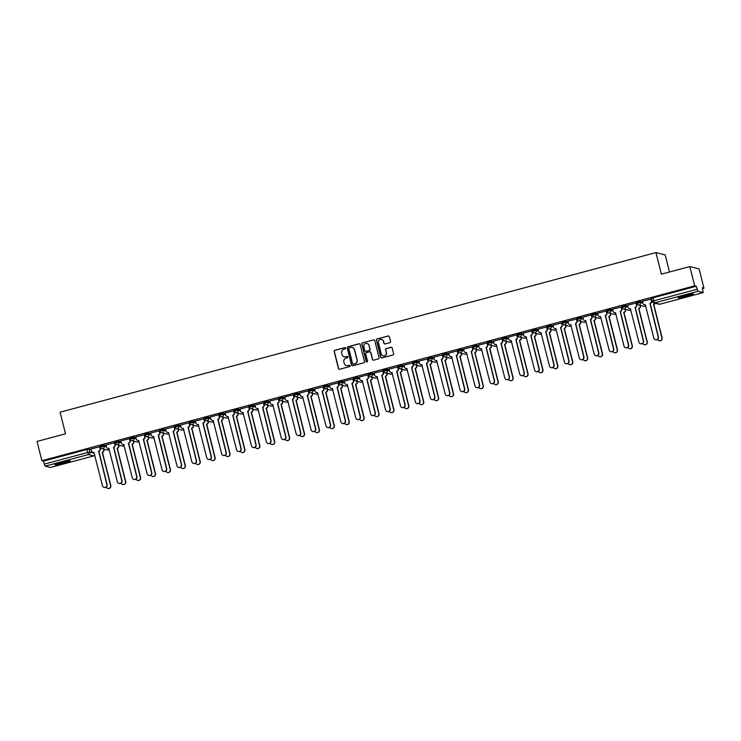 <?xml version="1.0" encoding="UTF-8"?>
<svg xmlns="http://www.w3.org/2000/svg" width="741" height="741" viewBox="0 0 741 741"><rect width="100%" height="100%" fill="white"/><g stroke="black" fill="none" stroke-linecap="round" stroke-linejoin="round"><path stroke-width="1.11" d="M345.649 348.075A0.685 0.676 -75.7 0 0 344.824 347.594L334.858 350.261A0.982 0.963 -75.7 0 0 334.163 351.456L338.461 368.573A0.982 0.963 -75.7 0 0 339.637 369.277L349.595 366.61A0.685 0.676 -75.7 0 0 349.604 365.276A0.685 0.676 -75.7 0 0 349.261 365.276L347.974 365.619A3.149 3.094 -75.7 0 1 344.213 363.377L343.852 361.951A3.149 3.094 -75.7 0 1 346.093 358.107L347.381 357.764A0.685 0.676 -75.7 0 0 347.381 356.43A0.685 0.676 -75.7 0 0 347.047 356.43L345.751 356.782A3.149 3.094 -75.7 0 1 341.99 354.541L341.629 353.114A3.149 3.094 -75.7 0 1 343.87 349.27L345.158 348.918A0.685 0.676 -75.7 0 0 345.649 348.075M345.25 347.622A0.685 0.676 -75.7 0 0 345.01 347.64L335.043 350.308A0.982 0.963 -75.7 0 0 334.348 351.512L338.646 368.62A0.982 0.963 -75.7 0 0 339.248 369.296M349.696 365.304A0.685 0.676 -75.7 0 0 349.446 365.322L347.974 365.619M347.473 356.458A0.685 0.676 -75.7 0 0 347.233 356.477L345.751 356.782M61.133 462.486A7.827 0.722 165.9 0 0 54.991 464.764A7.827 0.722 165.9 0 0 64.022 463.227A7.827 0.722 165.9 0 0 70.163 460.948A7.827 0.722 165.9 0 0 61.133 462.486M684.304 295.548A7.827 0.722 165.9 0 0 678.163 297.817A7.827 0.722 165.9 0 0 687.194 296.28A7.827 0.722 165.9 0 0 693.335 294.01A7.827 0.722 165.9 0 0 684.304 295.548M389.849 342.685A0.982 0.963 -75.7 0 0 390.544 341.481L389.34 336.683A0.982 0.963 -75.7 0 0 388.164 335.979L377.095 338.943A0.982 0.963 -75.7 0 0 376.4 340.147L380.698 357.264A0.982 0.963 -75.7 0 0 381.874 357.959L392.943 354.995A0.982 0.963 -75.7 0 0 393.638 353.79L392.184 347.992A0.982 0.963 -75.7 0 0 391.007 347.297L386.274 348.566A0.982 0.963 -75.7 0 0 385.57 349.761L386.293 352.642A2.631 2.584 -75.7 0 1 383.134 355.865A2.631 2.584 -75.7 0 1 381.282 353.985L378.447 342.722A2.631 2.584 -75.7 0 1 381.606 339.489A2.631 2.584 -75.7 0 1 383.468 341.369L383.931 343.25A0.982 0.963 -75.7 0 0 385.107 343.954L389.849 342.685M41.894 460.707L37.05 441.432L65.514 433.8L60.086 412.2L655.942 252.579L661.37 274.179L689.834 266.556L694.678 285.831L41.894 460.707L43.534 461.124L44.284 464.125L87.558 452.529L89.837 452.112L94.302 453.251M360.182 344.491A0.982 0.963 -75.7 0 0 359.005 343.787L347.937 346.751A0.982 0.963 -75.7 0 0 347.242 347.955L351.54 365.072A0.982 0.963 -75.7 0 0 352.716 365.767L363.785 362.803A0.982 0.963 -75.7 0 0 364.479 361.608L360.182 344.491M362.516 342.851L373.584 339.887A0.982 0.963 -75.7 0 1 374.761 340.582L379.059 357.699A0.982 0.963 -75.7 0 1 378.364 358.903L373.621 360.172A0.982 0.963 -75.7 0 1 372.445 359.468L370.704 352.531A0.982 0.963 -75.7 0 0 369.527 351.827L366.387 352.67A0.982 0.963 -75.7 0 0 365.693 353.874L367.508 361.099A0.685 0.676 -75.7 0 1 366.675 361.941A0.685 0.676 -75.7 0 1 366.193 361.451L361.821 344.056A0.982 0.963 -75.7 0 1 362.516 342.851L373.584 339.887M689.834 266.556L699.106 268.909L703.95 288.184L702.514 288.573M669.503 272.003L665.214 254.932L655.942 252.579M694.678 285.831L696.318 286.248L697.929 291.278L703.181 292.612L702.311 287.767L703.95 288.184M43.534 461.124L86.808 449.528L89.087 449.111L91.208 449.648M50.397 467.488L93.699 455.9L50.425 467.488L45.145 466.154L44.284 464.125M99.766 446.721L91.032 448.963M114.67 442.729L105.935 444.971M120.82 440.941L121.339 442.979A2.01 1.973 -75.7 0 0 123.738 444.405L132.269 477.788A2.306 2.26 -75.7 0 0 133.899 479.436A2.306 2.26 -75.7 0 0 136.668 476.611L128.415 443.155A2.01 1.973 -75.7 0 0 129.842 440.71L129.36 438.653L120.829 440.978M144.476 434.754L135.733 436.986M159.371 430.762L150.636 432.994M174.274 426.77L165.539 429.002M189.177 422.778L180.434 425.01M204.081 418.785L195.337 421.018M210.231 416.988L210.74 419.036A2.01 1.973 -75.7 0 0 213.139 420.453L221.679 453.835A2.306 2.26 -75.7 0 0 223.31 455.483A2.306 2.26 -75.7 0 0 226.07 452.658L217.817 419.202A2.01 1.973 -75.7 0 0 219.243 416.757L218.762 414.701L210.24 417.026M233.878 410.801L225.069 413.015L225.644 415.043A2.01 1.973 -75.7 0 0 228.043 416.461L236.583 449.843A2.306 2.26 -75.7 0 0 238.213 451.491A2.306 2.26 -75.7 0 0 240.973 448.666L232.72 415.21A2.01 1.973 -75.7 0 0 234.147 412.765L234.388 412.82A2.01 1.973 104.3 0 1 232.961 415.275L241.214 448.731A2.306 2.26 104.3 0 1 238.333 451.519M248.781 406.809L240.038 409.041M263.685 402.817L254.941 405.049M278.579 398.825L269.844 401.057M284.739 397.028L285.248 399.075A2.01 1.973 -75.7 0 0 287.647 400.501L296.187 433.874A2.306 2.26 -75.7 0 0 297.817 435.523A2.306 2.26 -75.7 0 0 300.577 432.698L292.325 399.242A2.01 1.973 -75.7 0 0 293.751 396.796L293.269 394.74L284.748 397.065M308.386 390.84L299.577 393.054L300.151 395.083A2.01 1.973 -75.7 0 0 302.55 396.509L311.081 429.882A2.306 2.26 -75.7 0 0 312.711 431.531A2.306 2.26 -75.7 0 0 315.481 428.706L307.228 395.249A2.01 1.973 -75.7 0 0 308.654 392.804L308.895 392.86A2.01 1.973 104.3 0 1 307.469 395.314L315.722 428.77A2.306 2.26 104.3 0 1 312.832 431.558M323.289 386.848L314.545 389.081M338.183 382.856L329.449 385.088M353.087 378.864L344.352 381.096M359.246 377.067L359.755 379.114A2.01 1.973 -75.7 0 0 362.154 380.541L370.685 413.923A2.306 2.26 -75.7 0 0 372.315 415.562A2.306 2.26 -75.7 0 0 375.085 412.737L366.832 379.281A2.01 1.973 -75.7 0 0 368.258 376.836L367.777 374.779L359.255 377.104M382.893 370.88L374.075 373.094L374.659 375.122A2.01 1.973 -75.7 0 0 377.058 376.548L385.589 409.93A2.306 2.26 -75.7 0 0 387.219 411.57A2.306 2.26 -75.7 0 0 389.988 408.745L381.735 375.289A2.01 1.973 -75.7 0 0 383.162 372.843L383.403 372.908A2.01 1.973 104.3 0 1 381.976 375.354L390.229 408.81A2.306 2.26 104.3 0 1 387.339 411.598M397.787 366.888L389.053 369.12M412.691 362.895L403.956 365.128M427.594 358.903L418.86 361.136M442.497 354.911L433.754 357.143M457.392 350.919L448.657 353.151M472.295 346.927L463.56 349.159M487.198 342.935L478.464 345.167M502.102 338.943L493.358 341.175M508.252 337.146L508.771 339.193A2.01 1.973 -75.7 0 0 511.16 340.619L519.7 374.001A2.306 2.26 -75.7 0 0 521.331 375.65A2.306 2.26 -75.7 0 0 524.091 372.825L515.847 339.369A2.01 1.973 -75.7 0 0 517.264 336.914L516.783 334.867L508.261 337.183M531.899 330.958L523.09 333.172L523.665 335.201A2.01 1.973 -75.7 0 0 526.064 336.627L534.604 370.009A2.306 2.26 -75.7 0 0 536.234 371.658A2.306 2.26 -75.7 0 0 538.994 368.833L530.741 335.377A2.01 1.973 -75.7 0 0 532.168 332.922L532.409 332.987A2.01 1.973 104.3 0 1 530.982 335.432L539.235 368.888A2.306 2.26 104.3 0 1 536.354 371.686M546.802 326.966L538.068 329.199M561.706 322.974L552.962 325.206M576.609 318.982L567.865 321.214M582.759 317.194L583.269 319.232A2.01 1.973 -75.7 0 0 585.668 320.658L594.208 354.041A2.306 2.26 -75.7 0 0 595.838 355.689A2.306 2.26 -75.7 0 0 598.598 352.864L590.345 319.408A2.01 1.973 -75.7 0 0 591.772 316.953L591.29 314.906L582.769 317.222M606.407 310.998L597.598 313.211L598.172 315.24A2.01 1.973 -75.7 0 0 600.571 316.666L609.111 350.048A2.306 2.26 -75.7 0 0 610.732 351.697A2.306 2.26 -75.7 0 0 613.502 348.872L605.249 315.416A2.01 1.973 -75.7 0 0 606.675 312.961L606.916 313.026A2.01 1.973 104.3 0 1 605.49 315.471L613.743 348.928A2.306 2.26 104.3 0 1 610.862 351.725M621.31 307.006L612.501 309.219L613.076 311.248A2.01 1.973 -75.7 0 0 615.475 312.674L624.005 346.056A2.306 2.26 -75.7 0 0 625.636 347.705A2.306 2.26 -75.7 0 0 628.405 344.88L620.152 311.424A2.01 1.973 -75.7 0 0 621.579 308.969L621.819 309.034A2.01 1.973 104.3 0 1 620.393 311.479L628.646 344.935A2.306 2.26 104.3 0 1 625.756 347.733M636.213 303.013L627.47 305.246M651.107 299.021L642.373 301.254M636.862 303.44L636.575 302.411L640.428 301.411L642.549 301.948M621.958 307.432L621.671 306.404L625.524 305.403L627.646 305.94M607.055 311.424L606.768 310.396L610.621 309.395L612.742 309.933M595.727 313.387L595.996 314.453A2.01 1.973 104.3 0 1 593.587 316.907A2.01 1.973 104.3 0 1 592.17 315.481L591.864 314.388L595.727 313.387L597.839 313.925M577.258 319.408L576.97 318.38L580.824 317.38L582.945 317.917M562.354 323.4L562.067 322.372L565.92 321.372L568.041 321.909M547.451 327.392L547.201 326.383L551.017 325.364L553.138 325.901M532.547 331.384L532.26 330.356L536.123 329.356L538.235 329.893M521.219 333.348L521.488 334.413A2.01 1.973 104.3 0 1 519.08 336.868A2.01 1.973 104.3 0 1 517.663 335.432L517.366 334.348L521.219 333.348L523.341 333.885M502.75 339.369L502.463 338.341L506.316 337.34L508.437 337.877M487.847 343.361L487.597 342.351L491.413 341.332L493.534 341.87M472.943 347.353L472.656 346.325L476.519 345.325L478.63 345.862M458.049 351.345L457.762 350.317L461.615 349.317L463.736 349.854M443.146 355.337L442.859 354.309L446.712 353.309L448.833 353.846M428.242 359.329L427.992 358.32L431.808 357.301L433.93 357.838M413.339 363.322L413.052 362.293L416.914 361.293L419.026 361.83M398.445 367.314L398.149 366.286L402.011 365.285L404.132 365.822M383.542 371.306L383.254 370.278L387.108 369.277L389.229 369.815M368.638 375.298L368.351 374.27L372.204 373.269L374.325 373.807M353.735 379.29L353.448 378.262L357.301 377.262L359.422 377.799M338.841 383.282L338.544 382.254L342.407 381.254L344.528 381.791M323.937 387.274L323.65 386.246L327.503 385.246L329.625 385.783M309.034 391.267L308.747 390.238L312.6 389.238L314.721 389.775M297.697 393.23L297.965 394.295A2.01 1.973 104.3 0 1 295.566 396.75A2.01 1.973 104.3 0 1 294.149 395.314L293.844 394.231L297.697 393.23L299.818 393.767M279.227 399.251L278.94 398.223L282.803 397.222L284.924 397.76M264.333 403.243L264.046 402.215L267.899 401.205L270.02 401.752M249.43 407.235L249.18 406.225L252.996 405.197L255.117 405.744M234.526 411.227L234.239 410.19L238.093 409.189L240.214 409.736M219.623 415.21L219.336 414.182L223.198 413.182L225.31 413.728M204.729 419.202L204.442 418.174L208.295 417.174L210.416 417.72M189.826 423.194L189.576 422.194L193.392 421.166L195.513 421.712M174.922 427.187L174.635 426.158L178.488 425.158L180.609 425.695M160.019 431.179L159.732 430.15L163.594 429.15L165.706 429.687M145.125 435.171L144.838 434.143L148.691 433.142L150.812 433.68M130.221 439.163L129.934 438.135L133.788 437.134L135.909 437.672M115.318 443.155L115.031 442.127L118.884 441.127L121.005 441.664M100.415 447.147L100.128 446.119L103.99 445.119L106.102 445.656M100.998 448.185L100.192 448.407M696.318 286.248L653.043 297.836L651.469 298.419L652.247 301.383M115.902 444.192L115.096 444.415M130.805 440.2L129.99 440.423M145.699 436.208L144.893 436.43M160.602 432.216L159.797 432.438M175.506 428.224L174.7 428.446M190.409 424.232L189.594 424.454M205.303 420.24L204.497 420.462M220.207 416.247L219.401 416.47M235.11 412.255L234.304 412.478M250.013 408.263L249.198 408.486M264.908 404.271L264.102 404.493M279.811 400.288L279.005 400.501M294.714 396.296L293.908 396.509M309.618 392.304L308.802 392.517M324.512 388.312L323.706 388.525M339.415 384.32L338.609 384.533M354.318 380.328L353.513 380.541M369.222 376.335L368.407 376.548M384.116 372.343L383.31 372.556M399.019 368.351L398.213 368.564M413.923 364.359L413.117 364.572M428.826 360.367L428.011 360.58M443.72 356.375L442.914 356.588M458.623 352.383L457.818 352.596M473.527 348.39L472.721 348.603M488.43 344.398L487.615 344.611M503.334 340.406L502.518 340.619M518.228 336.414L517.422 336.627M533.131 332.422L532.325 332.635M548.034 328.43L547.228 328.643M562.938 324.438L562.123 324.651M577.832 320.445L577.026 320.658M592.735 316.453L591.929 316.666M607.639 312.461L606.833 312.674M622.542 308.469L621.727 308.682M637.436 304.477L636.63 304.69M652.015 300.577L651.534 300.698M344.306 356.81A3.149 3.094 -75.7 0 0 345.936 356.829M346.529 365.656A3.149 3.094 -75.7 0 0 348.159 365.665M359.58 343.815A0.982 0.963 -75.7 0 0 359.19 343.843L348.122 346.797A0.982 0.963 -75.7 0 0 347.427 348.001L351.725 365.118A0.982 0.963 -75.7 0 0 352.327 365.795M349.307 347.807A0.685 0.676 -75.7 0 0 348.816 348.65L352.586 363.674A0.685 0.676 -75.7 0 0 353.411 364.164L354.772 363.803A3.149 3.094 -75.7 0 0 357.005 359.95L354.43 349.687A3.149 3.094 -75.7 0 0 350.669 347.446L349.307 347.807M352.299 347.464A3.149 3.094 -75.7 0 1 354.615 349.733L357.199 359.996A3.149 3.094 -75.7 0 1 354.958 363.85L353.596 364.211M370.102 351.855A0.982 0.963 -75.7 0 1 370.889 352.577L372.63 359.515A0.982 0.963 -75.7 0 0 373.242 360.191M362.701 342.898A0.982 0.963 -75.7 0 0 362.006 344.102L366.378 361.497A0.685 0.676 -75.7 0 0 366.776 361.96M368.898 345.325A2.631 2.584 -75.7 0 0 367.036 343.444A2.631 2.584 -75.7 0 0 363.877 346.668L364.878 350.641A0.982 0.963 -75.7 0 0 366.054 351.336L369.194 350.502A0.982 0.963 -75.7 0 0 369.889 349.298L369.083 345.371A2.631 2.584 -75.7 0 0 367.128 343.472M365.665 351.364A0.982 0.963 -75.7 0 0 366.239 351.391L366.054 351.336M369.083 345.371L370.074 349.344A0.982 0.963 -75.7 0 1 369.379 350.549L366.239 351.391M381.698 339.517A2.631 2.584 -75.7 0 1 383.653 341.425L384.125 343.296A0.982 0.963 -75.7 0 0 384.727 343.972M383.227 355.884A2.631 2.584 -75.7 0 0 386.478 352.688L386.293 352.642M391.581 347.316A0.982 0.963 -75.7 0 0 391.192 347.344L386.459 348.613A0.982 0.963 -75.7 0 0 385.755 349.808L386.478 352.688M388.738 336.006A0.982 0.963 -75.7 0 0 388.349 336.025L377.28 338.989A0.982 0.963 -75.7 0 0 376.585 340.193L380.883 357.31A0.982 0.963 -75.7 0 0 381.485 357.977M103.851 449.148L103.99 449.694A2.01 1.973 104.3 0 1 102.564 452.14L102.323 452.084A2.01 1.973 -75.7 0 0 103.749 449.63L103.61 449.092M106.296 487.059A2.306 2.26 -75.7 0 0 110.576 485.54L102.175 452.121M102.425 452.177L110.817 485.596A2.306 2.26 104.3 0 1 107.927 488.393M91.023 448.926L91.532 450.963A2.01 1.973 -75.7 0 0 93.931 452.39L102.471 485.772A2.306 2.26 -75.7 0 0 104.101 487.421A2.306 2.26 -75.7 0 0 106.861 484.595L98.609 451.139A2.01 1.973 -75.7 0 0 100.035 448.685L100.276 448.75A2.01 1.973 104.3 0 1 98.849 451.195L107.102 484.66A2.306 2.26 104.3 0 1 104.222 487.448M99.757 446.693L100.276 448.75M94.107 452.473A2.01 1.973 104.3 0 1 93.07 452.427M99.526 446.647L100.035 448.685M118.755 445.156L118.884 445.702A2.01 1.973 104.3 0 1 117.467 448.148L117.226 448.092A2.01 1.973 -75.7 0 0 118.643 445.637L118.514 445.1M121.191 483.067A2.306 2.26 -75.7 0 0 125.479 481.548L117.078 448.129M117.319 448.185L125.72 481.604A2.306 2.26 104.3 0 1 122.83 484.401M133.658 441.164L133.788 441.71A2.01 1.973 104.3 0 1 132.37 444.155L132.12 444.1A2.01 1.973 -75.7 0 0 133.547 441.645L133.408 441.108M136.094 479.075A2.306 2.26 -75.7 0 0 140.373 477.556L131.981 444.137M132.222 444.192L140.614 477.612A2.306 2.26 104.3 0 1 137.733 480.409M56.196 464.042A7.771 0.713 165.9 0 0 68.756 460.893M68.098 460.976A6.771 0.621 -14.1 0 1 56.816 463.81M679.367 297.095A7.771 0.713 165.9 0 0 691.927 293.945M691.27 294.029A6.771 0.621 -14.1 0 1 679.988 296.863M105.926 444.933L106.435 446.971A2.01 1.973 -75.7 0 0 108.834 448.398L117.374 481.78A2.306 2.26 -75.7 0 0 118.995 483.428A2.306 2.26 -75.7 0 0 121.765 480.603L113.512 447.147A2.01 1.973 -75.7 0 0 114.938 444.693L115.179 444.757A2.01 1.973 104.3 0 1 113.753 447.212L122.006 480.668A2.306 2.26 104.3 0 1 119.125 483.456M114.66 442.701L115.179 444.757M109.01 448.481A2.01 1.973 104.3 0 1 107.973 448.435M114.42 442.655L114.938 444.693M130.083 440.765A2.01 1.973 104.3 0 1 128.656 443.22L136.909 476.676A2.306 2.26 104.3 0 1 134.019 479.464M123.904 444.489A2.01 1.973 104.3 0 1 122.876 444.443M129.323 438.663L129.842 440.71M148.552 437.171L148.691 437.718A2.01 1.973 104.3 0 1 147.264 440.163L147.024 440.108A2.01 1.973 -75.7 0 0 148.45 437.653L148.311 437.116M150.997 475.083A2.306 2.26 -75.7 0 0 155.277 473.564L146.885 440.145M147.126 440.2L155.517 473.619A2.306 2.26 104.3 0 1 152.637 476.417M163.455 433.179L163.594 433.726A2.01 1.973 104.3 0 1 162.168 436.171L161.927 436.116A2.01 1.973 -75.7 0 0 163.353 433.661L163.215 433.124M165.901 471.091A2.306 2.26 -75.7 0 0 170.18 469.572L161.788 436.153M162.029 436.208L170.421 469.627A2.306 2.26 104.3 0 1 167.531 472.425M178.359 429.187L178.488 429.734A2.01 1.973 104.3 0 1 177.071 432.179L176.83 432.123A2.01 1.973 -75.7 0 0 178.248 429.669L178.118 429.132M180.804 467.099A2.306 2.26 -75.7 0 0 185.083 465.58L176.682 432.16M176.923 432.216L185.324 465.635A2.306 2.26 104.3 0 1 182.434 468.432M135.723 436.949L136.242 438.987A2.01 1.973 -75.7 0 0 138.632 440.413L147.172 473.795A2.306 2.26 -75.7 0 0 148.802 475.444A2.306 2.26 -75.7 0 0 151.572 472.619L143.319 439.163A2.01 1.973 -75.7 0 0 144.736 436.718L144.977 436.773A2.01 1.973 104.3 0 1 143.559 439.228L151.812 472.684A2.306 2.26 104.3 0 1 148.922 475.472M144.467 434.717L144.977 436.773M138.632 440.413L138.799 440.46A2.01 1.973 104.3 0 1 137.78 440.45M144.226 434.671L144.736 436.718M150.627 432.957L151.136 434.995A2.01 1.973 -75.7 0 0 153.535 436.421L162.075 469.803A2.306 2.26 -75.7 0 0 163.705 471.452A2.306 2.26 -75.7 0 0 166.466 468.627L158.213 435.171A2.01 1.973 -75.7 0 0 159.639 432.725L159.88 432.781A2.01 1.973 104.3 0 1 158.463 435.236L166.706 468.692A2.306 2.26 104.3 0 1 163.826 471.48M159.361 430.725L159.88 432.781M153.711 436.505A2.01 1.973 104.3 0 1 152.674 436.458M159.13 430.678L159.639 432.725M165.53 428.965L166.04 431.003A2.01 1.973 -75.7 0 0 168.439 432.429L176.979 465.811A2.306 2.26 -75.7 0 0 178.609 467.46A2.306 2.26 -75.7 0 0 181.369 464.635L173.116 431.179A2.01 1.973 -75.7 0 0 174.543 428.733L174.783 428.789A2.01 1.973 104.3 0 1 173.357 431.243L181.61 464.7A2.306 2.26 104.3 0 1 178.729 467.488M174.265 426.733L174.783 428.789M168.615 432.512A2.01 1.973 104.3 0 1 167.577 432.466M174.033 426.686L174.543 428.733M193.262 425.195L193.392 425.742A2.01 1.973 104.3 0 1 191.975 428.187L191.734 428.131A2.01 1.973 -75.7 0 0 193.151 425.677L193.021 425.139M195.698 463.106A2.306 2.26 -75.7 0 0 199.977 461.587L191.586 428.168M191.826 428.233L200.218 461.652A2.306 2.26 104.3 0 1 197.338 464.44M180.424 424.973L180.943 427.011A2.01 1.973 -75.7 0 0 183.342 428.437L191.873 461.819A2.306 2.26 -75.7 0 0 193.503 463.468A2.306 2.26 -75.7 0 0 196.272 460.643L188.019 427.187A2.01 1.973 -75.7 0 0 189.446 424.741L189.687 424.797A2.01 1.973 104.3 0 1 188.26 427.251L196.513 460.707A2.306 2.26 104.3 0 1 193.623 463.495M189.168 422.74L189.687 424.797M183.509 428.52A2.01 1.973 104.3 0 1 182.481 428.474M188.927 422.694L189.446 424.741M208.156 421.203L208.295 421.749A2.01 1.973 104.3 0 1 206.869 424.195L206.628 424.139A2.01 1.973 -75.7 0 0 208.054 421.685L207.915 421.147M210.601 459.114A2.306 2.26 -75.7 0 0 214.881 457.595L206.489 424.176M206.73 424.241L215.122 457.66A2.306 2.26 104.3 0 1 212.241 460.448M195.328 420.981L195.846 423.028A2.01 1.973 -75.7 0 0 198.236 424.445L206.776 457.827A2.306 2.26 -75.7 0 0 208.406 459.476A2.306 2.26 -75.7 0 0 211.176 456.651L202.923 423.194A2.01 1.973 -75.7 0 0 204.34 420.749L204.581 420.805A2.01 1.973 104.3 0 1 203.164 423.259L211.417 456.715A2.306 2.26 104.3 0 1 208.527 459.503M204.071 418.748L204.581 420.805M198.412 424.528A2.01 1.973 104.3 0 1 197.384 424.482M203.831 418.702L204.34 420.749M223.06 417.22L223.198 417.757A2.01 1.973 104.3 0 1 221.772 420.203L221.531 420.147A2.01 1.973 -75.7 0 0 222.958 417.692L222.819 417.155M225.505 455.122A2.306 2.26 -75.7 0 0 229.784 453.603L221.392 420.184M221.633 420.249L230.025 453.668A2.306 2.26 104.3 0 1 227.135 456.456M219.484 416.812A2.01 1.973 104.3 0 1 218.067 419.267L226.311 452.723A2.306 2.26 104.3 0 1 223.43 455.511M213.139 420.453L213.306 420.499A2.01 1.973 104.3 0 1 212.278 420.49M218.734 414.71L219.243 416.757M237.963 413.228L238.102 413.765A2.01 1.973 104.3 0 1 236.675 416.21L236.435 416.155A2.01 1.973 -75.7 0 0 237.852 413.7L237.722 413.163M240.408 451.13A2.306 2.26 -75.7 0 0 244.687 449.611L236.286 416.192M236.527 416.257L244.928 449.676A2.306 2.26 104.3 0 1 242.038 452.464M233.869 410.764L234.388 412.82M228.219 416.544A2.01 1.973 104.3 0 1 227.181 416.498M233.637 410.718L234.147 412.765M252.866 409.236L252.996 409.773A2.01 1.973 104.3 0 1 251.579 412.218L251.338 412.163A2.01 1.973 -75.7 0 0 252.755 409.708L252.625 409.171M255.302 447.138A2.306 2.26 -75.7 0 0 259.582 445.619L251.19 412.2M251.431 412.265L259.822 445.684A2.306 2.26 104.3 0 1 256.942 448.472M240.038 409.004L240.547 411.051A2.01 1.973 -75.7 0 0 242.946 412.468L251.477 445.85A2.306 2.26 -75.7 0 0 253.107 447.499A2.306 2.26 -75.7 0 0 255.877 444.674L247.624 411.218A2.01 1.973 -75.7 0 0 249.05 408.773L249.291 408.828A2.01 1.973 104.3 0 1 247.865 411.283L256.117 444.739A2.306 2.26 104.3 0 1 253.227 447.527M248.772 406.772L249.291 408.828M243.113 412.552A2.01 1.973 104.3 0 1 242.085 412.505M248.531 406.726L249.05 408.773M267.76 405.244L267.899 405.781A2.01 1.973 104.3 0 1 266.473 408.226L266.232 408.171A2.01 1.973 -75.7 0 0 267.658 405.716L267.52 405.179M270.206 443.146A2.306 2.26 -75.7 0 0 274.485 441.627L266.093 408.208M266.334 408.272L274.726 441.692A2.306 2.26 104.3 0 1 271.845 444.48M254.932 405.012L255.45 407.059A2.01 1.973 -75.7 0 0 257.84 408.486L266.38 441.858A2.306 2.26 -75.7 0 0 268.01 443.507A2.306 2.26 -75.7 0 0 270.78 440.682L262.527 407.226A2.01 1.973 -75.7 0 0 263.944 404.781L264.194 404.836A2.01 1.973 104.3 0 1 262.768 407.291L271.021 440.747A2.306 2.26 104.3 0 1 268.131 443.535M263.676 402.78L264.194 404.836M258.016 408.56A2.01 1.973 104.3 0 1 256.988 408.513M263.435 402.733L263.944 404.781M282.664 401.252L282.803 401.789A2.01 1.973 104.3 0 1 281.376 404.243L281.135 404.178A2.01 1.973 -75.7 0 0 282.562 401.724L282.423 401.187M285.109 439.154A2.306 2.26 -75.7 0 0 289.388 437.635L280.996 404.215M281.237 404.28L289.629 437.699A2.306 2.26 104.3 0 1 286.739 440.487M269.835 401.02L270.345 403.067A2.01 1.973 -75.7 0 0 272.744 404.493L281.284 437.866A2.306 2.26 -75.7 0 0 282.914 439.515A2.306 2.26 -75.7 0 0 285.674 436.69L277.43 403.234A2.01 1.973 -75.7 0 0 278.848 400.788L279.088 400.844A2.01 1.973 104.3 0 1 277.671 403.299L285.915 436.755A2.306 2.26 104.3 0 1 283.034 439.543M278.57 398.788L279.088 400.844M272.92 404.567A2.01 1.973 104.3 0 1 271.882 404.521M278.338 398.741L278.848 400.788M297.567 397.259L297.706 397.797A2.01 1.973 104.3 0 1 296.28 400.251L296.039 400.186A2.01 1.973 -75.7 0 0 297.465 397.741L297.326 397.195M300.012 435.162A2.306 2.26 -75.7 0 0 304.292 433.642L295.891 400.223M296.131 400.288L304.532 433.707A2.306 2.26 104.3 0 1 301.643 436.495M293.992 396.852A2.01 1.973 104.3 0 1 292.565 399.306L300.818 432.763A2.306 2.26 104.3 0 1 297.938 435.551M287.647 400.501L287.814 400.538A2.01 1.973 104.3 0 1 286.786 400.529M293.241 394.749L293.751 396.796M312.47 393.267L312.6 393.804A2.01 1.973 104.3 0 1 311.183 396.259L310.942 396.194A2.01 1.973 -75.7 0 0 312.359 393.749L312.23 393.202M314.906 431.169A2.306 2.26 -75.7 0 0 319.186 429.65L310.794 396.231M311.035 396.296L319.427 429.715A2.306 2.26 104.3 0 1 316.546 432.503M308.376 390.803L308.895 392.86M302.717 396.583A2.01 1.973 104.3 0 1 301.689 396.537M308.136 390.757L308.654 392.804M327.365 389.275L327.503 389.812A2.01 1.973 104.3 0 1 326.077 392.267L325.836 392.202A2.01 1.973 -75.7 0 0 327.263 389.757L327.124 389.21M329.81 427.177A2.306 2.26 -75.7 0 0 334.089 425.658L325.697 392.239M325.938 392.304L334.33 425.723A2.306 2.26 104.3 0 1 331.449 428.511M314.536 389.044L315.055 391.091A2.01 1.973 -75.7 0 0 317.444 392.517L325.984 425.89A2.306 2.26 -75.7 0 0 327.615 427.538A2.306 2.26 -75.7 0 0 330.384 424.713L322.131 391.257A2.01 1.973 -75.7 0 0 323.558 388.812L323.798 388.868A2.01 1.973 104.3 0 1 322.372 391.322L330.625 424.778A2.306 2.26 104.3 0 1 327.735 427.566M323.28 386.811L323.798 388.868M317.62 392.591A2.01 1.973 104.3 0 1 316.592 392.545M323.039 386.765L323.558 388.812M342.268 385.283L342.407 385.82A2.01 1.973 104.3 0 1 340.98 388.275L340.74 388.21A2.01 1.973 -75.7 0 0 342.166 385.765L342.027 385.218M344.713 423.185A2.306 2.26 -75.7 0 0 348.992 421.666L340.601 388.247M340.841 388.312L349.233 421.731A2.306 2.26 104.3 0 1 346.343 424.519M329.439 385.051L329.949 387.098A2.01 1.973 -75.7 0 0 332.348 388.525L340.888 421.898A2.306 2.26 -75.7 0 0 342.518 423.546A2.306 2.26 -75.7 0 0 345.278 420.721L337.035 387.265A2.01 1.973 -75.7 0 0 338.452 384.82L338.693 384.875A2.01 1.973 104.3 0 1 337.275 387.33L345.519 420.786A2.306 2.26 104.3 0 1 342.638 423.574M338.174 382.819L338.693 384.875M332.524 388.599A2.01 1.973 104.3 0 1 331.496 388.553M337.942 382.773L338.452 384.82M357.171 381.291L357.31 381.828A2.01 1.973 104.3 0 1 355.884 384.283L355.643 384.218A2.01 1.973 -75.7 0 0 357.069 381.772L356.93 381.226M359.617 419.193A2.306 2.26 -75.7 0 0 363.896 417.674L355.495 384.255M355.736 384.32L364.137 417.739A2.306 2.26 104.3 0 1 361.247 420.527M344.343 381.059L344.852 383.106A2.01 1.973 -75.7 0 0 347.251 384.533L355.791 417.905A2.306 2.26 -75.7 0 0 357.421 419.554A2.306 2.26 -75.7 0 0 360.182 416.729L351.929 383.273A2.01 1.973 -75.7 0 0 353.355 380.828L353.596 380.883A2.01 1.973 104.3 0 1 352.17 383.338L360.422 416.794A2.306 2.26 104.3 0 1 357.542 419.582M353.077 378.827L353.596 380.883M347.427 384.607A2.01 1.973 104.3 0 1 346.39 384.56M352.846 378.781L353.355 380.828M372.075 377.299L372.204 377.836A2.01 1.973 104.3 0 1 370.787 380.29L370.546 380.226A2.01 1.973 -75.7 0 0 371.963 377.78L371.834 377.234M374.511 415.201A2.306 2.26 -75.7 0 0 378.79 413.682L370.398 380.263M370.639 380.328L379.031 413.747A2.306 2.26 104.3 0 1 376.15 416.535M368.499 376.891A2.01 1.973 104.3 0 1 367.073 379.346L375.326 412.802A2.306 2.26 104.3 0 1 372.436 415.59M362.154 380.541L362.312 380.578A2.01 1.973 104.3 0 1 361.293 380.568M367.74 374.789L368.258 376.836M386.969 373.307L387.108 373.844A2.01 1.973 104.3 0 1 385.681 376.298L385.44 376.233A2.01 1.973 -75.7 0 0 386.867 373.788L386.728 373.242M389.414 411.209A2.306 2.26 -75.7 0 0 393.693 409.69L385.301 376.271M385.542 376.335L393.934 409.754A2.306 2.26 104.3 0 1 391.053 412.542M382.884 370.843L383.403 372.908M377.225 376.623A2.01 1.973 104.3 0 1 376.196 376.576M382.643 370.796L383.162 372.843M401.872 369.314L402.011 369.852A2.01 1.973 104.3 0 1 400.585 372.306L400.344 372.241A2.01 1.973 -75.7 0 0 401.77 369.796L401.631 369.25M404.317 407.217A2.306 2.26 -75.7 0 0 408.597 405.697L400.205 372.278M400.446 372.343L408.837 405.762A2.306 2.26 104.3 0 1 405.957 408.55M389.044 369.083L389.553 371.13A2.01 1.973 -75.7 0 0 391.952 372.556L400.492 405.938A2.306 2.26 -75.7 0 0 402.122 407.578A2.306 2.26 -75.7 0 0 404.882 404.753L396.639 371.297A2.01 1.973 -75.7 0 0 398.056 368.851L398.297 368.916A2.01 1.973 104.3 0 1 396.88 371.361L405.123 404.818A2.306 2.26 104.3 0 1 402.243 407.606M397.778 366.851L398.297 368.916M392.128 372.63A2.01 1.973 104.3 0 1 391.1 372.584M397.546 366.804L398.056 368.851M416.775 365.322L416.914 365.859A2.01 1.973 104.3 0 1 415.488 368.314L415.247 368.249A2.01 1.973 -75.7 0 0 416.674 365.804L416.535 365.257M419.221 403.224A2.306 2.26 -75.7 0 0 423.5 401.705L415.099 368.286M415.34 368.351L423.741 401.77A2.306 2.26 104.3 0 1 420.851 404.558M403.947 365.091L404.456 367.138A2.01 1.973 -75.7 0 0 406.855 368.564L415.395 401.946A2.306 2.26 -75.7 0 0 417.026 403.586A2.306 2.26 -75.7 0 0 419.786 400.761L411.533 367.304A2.01 1.973 -75.7 0 0 412.959 364.859L413.2 364.924A2.01 1.973 104.3 0 1 411.774 367.369L420.027 400.825A2.306 2.26 104.3 0 1 417.146 403.613M412.681 362.858L413.2 364.924M407.031 368.638A2.01 1.973 104.3 0 1 405.994 368.592M412.45 362.812L412.959 364.859M431.679 361.33L431.808 361.867A2.01 1.973 104.3 0 1 430.391 364.322L430.15 364.257A2.01 1.973 -75.7 0 0 431.568 361.812L431.438 361.265M434.115 399.232A2.306 2.26 -75.7 0 0 438.394 397.713L430.002 364.294M430.243 364.359L438.635 397.778A2.306 2.26 104.3 0 1 435.754 400.566M418.85 361.099L419.36 363.146A2.01 1.973 -75.7 0 0 421.759 364.572L430.299 397.954A2.306 2.26 -75.7 0 0 431.92 399.594A2.306 2.26 -75.7 0 0 434.689 396.778L426.436 363.312A2.01 1.973 -75.7 0 0 427.863 360.867L428.103 360.932A2.01 1.973 104.3 0 1 426.677 363.377L434.93 396.833A2.306 2.26 104.3 0 1 432.04 399.621M427.585 358.866L428.103 360.932M421.925 364.646A2.01 1.973 104.3 0 1 420.897 364.6M427.344 358.82L427.863 360.867M446.573 357.338L446.712 357.875A2.01 1.973 104.3 0 1 445.285 360.33L445.045 360.265A2.01 1.973 -75.7 0 0 446.471 357.82L446.332 357.273M449.018 395.24A2.306 2.26 -75.7 0 0 453.297 393.721L444.906 360.302M445.146 360.367L453.538 393.786A2.306 2.26 104.3 0 1 450.658 396.574M433.744 357.106L434.263 359.153A2.01 1.973 -75.7 0 0 436.662 360.58L445.193 393.962A2.306 2.26 -75.7 0 0 446.823 395.601A2.306 2.26 -75.7 0 0 449.592 392.786L441.34 359.32A2.01 1.973 -75.7 0 0 442.766 356.875L443.007 356.94A2.01 1.973 104.3 0 1 441.58 359.385L449.833 392.841A2.306 2.26 104.3 0 1 446.943 395.629M442.488 354.874L443.007 356.94M436.662 360.58L436.82 360.617A2.01 1.973 104.3 0 1 435.801 360.608M442.247 354.828L442.766 356.875M461.476 353.346L461.615 353.883A2.01 1.973 104.3 0 1 460.189 356.338L459.948 356.273A2.01 1.973 -75.7 0 0 461.374 353.827L461.235 353.281M463.922 391.248A2.306 2.26 -75.7 0 0 468.201 389.729L459.809 356.31M460.05 356.375L468.442 389.794A2.306 2.26 104.3 0 1 465.561 392.582M448.648 353.114L449.166 355.161A2.01 1.973 -75.7 0 0 451.556 356.588L460.096 389.97A2.306 2.26 -75.7 0 0 461.726 391.609A2.306 2.26 -75.7 0 0 464.487 388.793L456.243 355.328A2.01 1.973 -75.7 0 0 457.66 352.883L457.901 352.948A2.01 1.973 104.3 0 1 456.484 355.393L464.727 388.849A2.306 2.26 104.3 0 1 461.847 391.637M457.382 350.882L457.901 352.948M451.732 356.662A2.01 1.973 104.3 0 1 450.704 356.616M457.151 350.836L457.66 352.883M476.38 349.354L476.519 349.891A2.01 1.973 104.3 0 1 475.092 352.345L474.851 352.281A2.01 1.973 -75.7 0 0 476.278 349.835L476.139 349.289M478.825 387.256A2.306 2.26 -75.7 0 0 483.104 385.737L474.703 352.318M474.944 352.383L483.345 385.802A2.306 2.26 104.3 0 1 480.455 388.59M463.551 349.122L464.061 351.169A2.01 1.973 -75.7 0 0 466.46 352.596L475 385.978A2.306 2.26 -75.7 0 0 476.63 387.626A2.306 2.26 -75.7 0 0 479.39 384.801L471.137 351.336A2.01 1.973 -75.7 0 0 472.563 348.891L472.804 348.955A2.01 1.973 104.3 0 1 471.378 351.401L479.631 384.857A2.306 2.26 104.3 0 1 476.75 387.645M472.286 346.89L472.804 348.955M466.635 352.67A2.01 1.973 104.3 0 1 465.598 352.623M472.054 346.844L472.563 348.891M491.283 345.362L491.413 345.899A2.01 1.973 104.3 0 1 489.996 348.353L489.755 348.289A2.01 1.973 -75.7 0 0 491.172 345.843L491.042 345.297M493.719 383.264A2.306 2.26 -75.7 0 0 497.998 381.745L489.606 348.326M489.847 348.39L498.239 381.81A2.306 2.26 104.3 0 1 495.358 384.598M478.454 345.13L478.964 347.177A2.01 1.973 -75.7 0 0 481.363 348.603L489.903 381.986A2.306 2.26 -75.7 0 0 491.524 383.634A2.306 2.26 -75.7 0 0 494.293 380.809L486.04 347.344A2.01 1.973 -75.7 0 0 487.467 344.898L487.708 344.963A2.01 1.973 104.3 0 1 486.281 347.409L494.534 380.865A2.306 2.26 104.3 0 1 491.653 383.653M487.189 342.898L487.708 344.963M481.53 348.678A2.01 1.973 104.3 0 1 480.501 348.631M486.948 342.851L487.467 344.898M506.177 341.369L506.316 341.907A2.01 1.973 104.3 0 1 504.89 344.361L504.649 344.296A2.01 1.973 -75.7 0 0 506.075 341.851L505.936 341.305M508.622 379.272A2.306 2.26 -75.7 0 0 512.902 377.753L504.51 344.333M504.751 344.398L513.143 377.817A2.306 2.26 104.3 0 1 510.262 380.605M493.349 341.138L493.867 343.185A2.01 1.973 -75.7 0 0 496.266 344.611L504.797 377.993A2.306 2.26 -75.7 0 0 506.427 379.642A2.306 2.26 -75.7 0 0 509.197 376.817L500.944 343.361A2.01 1.973 -75.7 0 0 502.37 340.906L502.611 340.971A2.01 1.973 104.3 0 1 501.185 343.416L509.438 376.873A2.306 2.26 104.3 0 1 506.548 379.67M502.092 338.906L502.611 340.971M496.433 344.685A2.01 1.973 104.3 0 1 495.405 344.648M501.852 338.859L502.37 340.906M521.08 337.377L521.219 337.915A2.01 1.973 104.3 0 1 519.793 340.369L519.552 340.304A2.01 1.973 -75.7 0 0 520.979 337.859L520.84 337.312M523.526 375.279A2.306 2.26 -75.7 0 0 527.805 373.76L519.413 340.341M519.654 340.406L528.046 373.825A2.306 2.26 104.3 0 1 525.165 376.613M517.505 336.979A2.01 1.973 104.3 0 1 516.088 339.424L524.332 372.88A2.306 2.26 104.3 0 1 521.451 375.678M511.16 340.619L511.327 340.656A2.01 1.973 104.3 0 1 510.308 340.656M516.755 334.876L517.264 336.914M535.984 333.385L536.123 333.932A2.01 1.973 104.3 0 1 534.696 336.377L534.456 336.312A2.01 1.973 -75.7 0 0 535.882 333.867L535.743 333.32M538.429 371.287A2.306 2.26 -75.7 0 0 542.708 369.768L534.307 336.349M534.548 336.414L542.949 369.833A2.306 2.26 104.3 0 1 540.059 372.621M531.89 330.921L532.409 332.987M526.24 336.701A2.01 1.973 104.3 0 1 525.202 336.664M531.658 330.884L532.168 332.922M550.887 329.393L551.017 329.94A2.01 1.973 104.3 0 1 549.6 332.385L549.359 332.32A2.01 1.973 -75.7 0 0 550.776 329.875L550.646 329.328M553.323 367.295A2.306 2.26 -75.7 0 0 557.602 365.776L549.211 332.357M549.452 332.422L557.853 365.841A2.306 2.26 104.3 0 1 554.963 368.629M538.059 329.161L538.568 331.208A2.01 1.973 -75.7 0 0 540.967 332.635L549.507 366.017A2.306 2.26 -75.7 0 0 551.128 367.666A2.306 2.26 -75.7 0 0 553.898 364.841L545.645 331.384A2.01 1.973 -75.7 0 0 547.071 328.93L547.312 328.995A2.01 1.973 104.3 0 1 545.885 331.44L554.138 364.896A2.306 2.26 104.3 0 1 551.258 367.693M546.793 326.929L547.312 328.995M541.134 332.709A2.01 1.973 104.3 0 1 540.106 332.672M546.552 326.892L547.071 328.93M565.781 325.401L565.92 325.947A2.01 1.973 104.3 0 1 564.494 328.393L564.253 328.328A2.01 1.973 -75.7 0 0 565.679 325.883L565.54 325.336M568.227 363.303A2.306 2.26 -75.7 0 0 572.506 361.784L564.114 328.365M564.355 328.43L572.747 361.849A2.306 2.26 104.3 0 1 569.866 364.637M552.953 325.169L553.471 327.216A2.01 1.973 -75.7 0 0 555.87 328.643L564.401 362.025A2.306 2.26 -75.7 0 0 566.031 363.674A2.306 2.26 -75.7 0 0 568.801 360.848L560.548 327.392A2.01 1.973 -75.7 0 0 561.974 324.938L562.215 325.003A2.01 1.973 104.3 0 1 560.789 327.448L569.042 360.904A2.306 2.26 104.3 0 1 566.152 363.701M561.697 322.937L562.215 325.003M556.037 328.717A2.01 1.973 104.3 0 1 555.009 328.68M561.456 322.9L561.974 324.938M580.685 321.409L580.824 321.955A2.01 1.973 104.3 0 1 579.397 324.401L579.156 324.336A2.01 1.973 -75.7 0 0 580.583 321.89L580.444 321.344M583.13 359.311A2.306 2.26 -75.7 0 0 587.409 357.792L579.017 324.382M579.258 324.438L587.65 357.857A2.306 2.26 104.3 0 1 584.769 360.645M567.856 321.177L568.375 323.224A2.01 1.973 -75.7 0 0 570.765 324.651L579.305 358.033A2.306 2.26 -75.7 0 0 580.935 359.681A2.306 2.26 -75.7 0 0 583.695 356.856L575.451 323.4A2.01 1.973 -75.7 0 0 576.868 320.946L577.109 321.01A2.01 1.973 104.3 0 1 575.692 323.456L583.945 356.912A2.306 2.26 104.3 0 1 581.055 359.709M576.6 318.945L577.109 321.01M570.941 324.725A2.01 1.973 104.3 0 1 569.912 324.688M576.359 318.908L576.868 320.946M595.588 317.417L595.727 317.963A2.01 1.973 104.3 0 1 594.301 320.408L594.06 320.344A2.01 1.973 -75.7 0 0 595.486 317.898L595.347 317.352M598.033 355.319A2.306 2.26 -75.7 0 0 602.313 353.809L593.912 320.39M594.162 320.445L602.553 353.865A2.306 2.26 104.3 0 1 599.664 356.653M592.013 317.018A2.01 1.973 104.3 0 1 590.586 319.464L598.839 352.92A2.306 2.26 104.3 0 1 595.959 355.717M585.668 320.658L585.835 320.696A2.01 1.973 104.3 0 1 584.806 320.696M591.262 314.916L591.772 316.953M610.491 313.424L610.621 313.971A2.01 1.973 104.3 0 1 609.204 316.416L608.963 316.351A2.01 1.973 -75.7 0 0 610.38 313.906L610.251 313.369M612.927 351.327A2.306 2.26 -75.7 0 0 617.216 349.817L608.815 316.398M609.056 316.453L617.457 349.872A2.306 2.26 104.3 0 1 614.567 352.66M606.397 310.961L606.916 313.026M600.747 316.74A2.01 1.973 104.3 0 1 599.71 316.703M606.166 310.924L606.675 312.961M625.395 309.432L625.524 309.979A2.01 1.973 104.3 0 1 624.107 312.424L623.857 312.359A2.01 1.973 -75.7 0 0 625.284 309.914L625.145 309.377M627.831 347.334A2.306 2.26 -75.7 0 0 632.11 345.825L623.718 312.406M623.959 312.461L632.351 345.88A2.306 2.26 104.3 0 1 629.47 348.668M621.301 306.969L621.819 309.034M615.641 312.758A2.01 1.973 104.3 0 1 614.613 312.711M621.06 306.931L621.579 308.969M640.289 305.44L640.428 305.987A2.01 1.973 104.3 0 1 639.001 308.432L638.761 308.367A2.01 1.973 -75.7 0 0 640.187 305.922L640.048 305.385M642.734 343.352A2.306 2.26 -75.7 0 0 647.013 341.833L638.622 308.413M638.862 308.469L647.254 341.888A2.306 2.26 104.3 0 1 644.374 344.676M627.46 305.218L627.979 307.256A2.01 1.973 -75.7 0 0 630.369 308.682L638.909 342.064A2.306 2.26 -75.7 0 0 640.539 343.713A2.306 2.26 -75.7 0 0 643.308 340.888L635.056 307.432A2.01 1.973 -75.7 0 0 636.473 304.977L636.714 305.042A2.01 1.973 104.3 0 1 635.296 307.487L643.549 340.943A2.306 2.26 104.3 0 1 640.659 343.741M636.204 302.976L636.714 305.042M630.545 308.765A2.01 1.973 104.3 0 1 629.517 308.719M635.963 302.939L636.473 304.977M655.229 303.273A2.01 1.973 104.3 0 1 653.905 304.44L653.664 304.375A2.01 1.973 -75.7 0 0 654.988 303.208M657.638 339.359A2.306 2.26 -75.7 0 0 661.917 337.84L653.525 304.421M653.766 304.477L662.158 337.896A2.306 2.26 104.3 0 1 659.268 340.684M642.364 301.226L642.873 303.264A2.01 1.973 -75.7 0 0 645.272 304.69L653.812 338.072A2.306 2.26 -75.7 0 0 655.442 339.721A2.306 2.26 -75.7 0 0 658.203 336.896L649.95 303.44A2.01 1.973 -75.7 0 0 651.376 300.985L651.617 301.05A2.01 1.973 104.3 0 1 650.2 303.495L658.443 336.951A2.306 2.26 104.3 0 1 655.563 339.749M651.098 298.984L651.617 301.05M645.448 304.773A2.01 1.973 104.3 0 1 644.411 304.727M650.867 298.947L651.376 300.985M697.929 291.278L654.655 302.874L659.907 304.208L703.181 292.612M89.087 449.111L89.837 452.112A2.01 1.973 -75.7 0 1 88.42 454.566L45.145 466.154M94.774 455.122A2.01 1.973 -75.7 0 1 93.662 455.9L88.42 454.566L86.808 449.528M640.428 301.411L640.696 302.476L642.817 303.013M625.524 305.403L625.793 306.468L627.914 307.006M610.621 309.395L610.89 310.46L613.011 310.998M591.864 314.388L592.133 315.453L595.996 314.453L598.107 314.99M580.824 317.38L581.092 318.445L583.213 318.982M565.92 321.372L566.189 322.437L568.31 322.974M551.017 325.364L551.285 326.429L553.407 326.966M536.123 329.356L536.382 330.421L538.503 330.958M517.366 334.348L517.626 335.414L521.488 334.413L523.609 334.951M506.316 337.34L506.585 338.405L508.706 338.943M491.413 341.332L491.681 342.398L493.802 342.935M476.519 345.325L476.778 346.39L478.899 346.927M461.615 349.317L461.884 350.382L464.005 350.919M446.712 353.309L446.98 354.374L449.102 354.911M431.808 357.301L432.077 358.366L434.198 358.903M416.914 361.293L417.174 362.358L419.295 362.895M402.011 365.285L402.28 366.35L404.391 366.888M387.108 369.277L387.376 370.343L389.497 370.88M372.204 373.269L372.473 374.335L374.594 374.872M357.301 377.262L357.57 378.327L359.691 378.864M342.407 381.254L342.675 382.319L344.787 382.856M327.503 385.246L327.772 386.311L329.893 386.848M312.6 389.238L312.869 390.303L314.99 390.84M293.844 394.231L294.112 395.296L297.965 394.295L300.086 394.833M282.803 397.222L283.071 398.288L285.183 398.825M267.899 401.205L268.168 402.28L270.289 402.817M252.996 405.197L253.265 406.272L255.386 406.809M238.093 409.189L238.361 410.255L240.482 410.801M223.198 413.182L223.467 414.247L225.579 414.793M208.295 417.174L208.564 418.239L210.685 418.785M193.392 421.166L193.66 422.231L195.781 422.778M178.488 425.158L178.757 426.223L180.878 426.77M163.594 429.15L163.863 430.215L165.975 430.753M148.691 433.142L148.96 434.207L151.081 434.745M133.788 437.134L134.056 438.2L136.177 438.737M118.884 441.127L119.153 442.192L121.274 442.729M103.99 445.119L104.259 446.184L106.371 446.721M100.433 447.212L104.259 446.184A2.01 1.973 104.3 0 1 101.85 448.638A2.01 1.973 104.3 0 1 100.433 447.212M109.186 449.194A2.01 1.973 104.3 0 1 108.084 449.972A2.01 1.973 -75.7 0 1 107.102 449.972A2.01 2.01 0 0 0 109.196 449.241M115.031 442.127L115.3 443.192L119.153 442.192A2.01 1.973 104.3 0 1 116.754 444.646A2.01 1.973 104.3 0 1 115.337 443.22A2.01 2.01 0 0 0 116.754 444.646L121.996 445.98A2.01 1.973 -75.7 0 0 122.978 445.98A2.01 1.973 104.3 0 0 124.09 445.202M130.24 439.228L134.056 438.2A2.01 1.973 104.3 0 1 131.648 440.654A2.01 1.973 104.3 0 1 130.24 439.228M145.134 435.236L148.96 434.207A2.01 1.973 104.3 0 1 146.551 436.671A2.01 1.973 104.3 0 1 145.134 435.236M160.037 431.243L163.863 430.215A2.01 1.973 104.3 0 1 161.455 432.679A2.01 1.973 104.3 0 1 160.037 431.243M174.635 426.158L174.904 427.224L178.757 426.223A2.01 1.973 104.3 0 1 176.358 428.687A2.01 1.973 104.3 0 1 174.941 427.251A2.01 2.01 0 0 0 176.358 428.687L181.601 430.021A2.01 1.973 -75.7 0 0 182.582 430.012A2.01 1.973 104.3 0 0 183.694 429.234M189.844 423.259L193.66 422.231A2.01 1.973 104.3 0 1 191.252 424.695A2.01 1.973 104.3 0 1 189.844 423.259M204.738 419.267L208.564 418.239A2.01 1.973 104.3 0 1 206.155 420.703A2.01 1.973 104.3 0 1 204.738 419.267M219.642 415.275L223.467 414.247A2.01 1.973 104.3 0 1 221.059 416.711A2.01 1.973 104.3 0 1 219.642 415.275M234.545 411.283L238.361 410.255A2.01 1.973 104.3 0 1 235.962 412.718A2.01 1.973 104.3 0 1 234.545 411.283M249.448 407.291L253.265 406.272A2.01 1.973 104.3 0 1 250.866 408.726A2.01 1.973 104.3 0 1 249.448 407.291M264.342 403.299L268.168 402.28A2.01 1.973 104.3 0 1 265.76 404.734A2.01 1.973 104.3 0 1 264.342 403.299M279.246 399.306L283.071 398.288A2.01 1.973 104.3 0 1 280.663 400.742A2.01 1.973 104.3 0 1 279.246 399.306M309.053 391.322L312.869 390.303A2.01 1.973 104.3 0 1 310.47 392.758A2.01 1.973 104.3 0 1 309.053 391.322M323.947 387.33L327.772 386.311A2.01 1.973 104.3 0 1 325.364 388.766A2.01 1.973 104.3 0 1 323.947 387.33M338.85 383.338L342.675 382.319A2.01 1.973 104.3 0 1 340.267 384.774A2.01 1.973 104.3 0 1 338.85 383.338M353.448 378.262L353.716 379.327L357.57 378.327A2.01 1.973 104.3 0 1 355.171 380.781A2.01 1.973 104.3 0 1 353.753 379.346A2.01 2.01 0 0 0 355.171 380.781L360.422 382.115A2.01 1.973 -75.7 0 0 361.395 382.106A2.01 1.973 104.3 0 0 362.506 381.337M368.657 375.354L372.473 374.335A2.01 1.973 104.3 0 1 370.074 376.789A2.01 1.973 104.3 0 1 368.657 375.354M383.551 371.361L387.376 370.343A2.01 1.973 104.3 0 1 384.968 372.797A2.01 1.973 104.3 0 1 383.551 371.361M398.454 367.369L402.28 366.35A2.01 1.973 104.3 0 1 399.871 368.805A2.01 1.973 104.3 0 1 398.454 367.369M413.052 362.293L413.321 363.359L417.174 362.358A2.01 1.973 104.3 0 1 414.775 364.813A2.01 1.973 104.3 0 1 413.358 363.377A2.01 2.01 0 0 0 414.775 364.813L420.027 366.147A2.01 1.973 -75.7 0 0 420.999 366.137A2.01 1.973 104.3 0 0 422.111 365.369M428.261 359.385L432.077 358.366A2.01 1.973 104.3 0 1 429.678 360.821A2.01 1.973 104.3 0 1 428.261 359.385M443.155 355.393L446.98 354.374A2.01 1.973 104.3 0 1 444.572 356.829A2.01 1.973 104.3 0 1 443.155 355.393M458.058 351.401L461.884 350.382A2.01 1.973 104.3 0 1 459.476 352.836A2.01 1.973 104.3 0 1 458.058 351.401M472.656 346.325L472.925 347.39L476.778 346.39A2.01 1.973 104.3 0 1 474.379 348.844A2.01 1.973 104.3 0 1 472.962 347.409A2.01 2.01 0 0 0 474.379 348.844L479.631 350.178A2.01 1.973 -75.7 0 0 480.603 350.169A2.01 1.973 104.3 0 0 481.715 349.4M487.865 343.416L491.681 342.398A2.01 1.973 104.3 0 1 489.282 344.852A2.01 1.973 104.3 0 1 487.865 343.416M502.759 339.424L506.585 338.405A2.01 1.973 104.3 0 1 504.176 340.86A2.01 1.973 104.3 0 1 502.759 339.424M532.566 331.44L536.382 330.421A2.01 1.973 104.3 0 1 533.983 332.876A2.01 1.973 104.3 0 1 532.566 331.44M547.469 327.448L551.285 326.429A2.01 1.973 104.3 0 1 548.886 328.884A2.01 1.973 104.3 0 1 547.469 327.448M562.363 323.465L566.189 322.437A2.01 1.973 104.3 0 1 563.781 324.891A2.01 1.973 104.3 0 1 562.363 323.465M577.267 319.473L581.092 318.445A2.01 1.973 104.3 0 1 578.684 320.899A2.01 1.973 104.3 0 1 577.267 319.473M607.074 311.489L610.89 310.46A2.01 1.973 104.3 0 1 608.491 312.915A2.01 1.973 104.3 0 1 607.074 311.489M621.977 307.496L625.793 306.468A2.01 1.973 104.3 0 1 623.385 308.923A2.01 1.973 104.3 0 1 621.977 307.496M636.871 303.504L640.696 302.476A2.01 1.973 104.3 0 1 638.288 304.931A2.01 1.973 104.3 0 1 636.871 303.504M138.993 441.21A2.01 1.973 104.3 0 1 137.882 441.988A2.01 1.973 -75.7 0 1 136.9 441.988A2.01 2.01 0 0 0 139.002 441.256M153.887 437.218A2.01 1.973 104.3 0 1 152.785 437.996A2.01 1.973 -75.7 0 1 151.803 437.996A2.01 2.01 0 0 0 153.896 437.264M168.791 433.226A2.01 1.973 104.3 0 1 167.688 434.004A2.01 1.973 -75.7 0 1 166.706 434.013A2.01 2.01 0 0 0 168.8 433.272M198.597 425.241A2.01 1.973 104.3 0 1 197.486 426.019A2.01 1.973 -75.7 0 1 196.504 426.029A2.01 2.01 0 0 0 198.607 425.288M213.491 421.259A2.01 1.973 104.3 0 1 212.389 422.027A2.01 1.973 -75.7 0 1 211.407 422.037A2.01 2.01 0 0 0 213.501 421.296M228.395 417.266A2.01 1.973 104.3 0 1 227.292 418.035A2.01 1.973 -75.7 0 1 226.311 418.044A2.01 2.01 0 0 0 228.404 417.303M243.298 413.274A2.01 1.973 104.3 0 1 242.187 414.043A2.01 1.973 -75.7 0 1 241.205 414.052A2.01 2.01 0 0 0 243.307 413.311M258.201 409.282A2.01 1.973 104.3 0 1 257.09 410.051A2.01 1.973 -75.7 0 1 256.108 410.06A2.01 2.01 0 0 0 258.211 409.319M273.096 405.29A2.01 1.973 104.3 0 1 271.993 406.059A2.01 1.973 -75.7 0 1 271.011 406.068A2.01 2.01 0 0 0 273.105 405.327M287.999 401.298A2.01 1.973 104.3 0 1 286.897 402.067A2.01 1.973 -75.7 0 1 285.915 402.076A2.01 2.01 0 0 0 288.008 401.335M302.902 397.306A2.01 1.973 104.3 0 1 301.791 398.074A2.01 1.973 -75.7 0 1 300.818 398.084A2.01 2.01 0 0 0 302.912 397.343M317.806 393.314A2.01 1.973 104.3 0 1 316.694 394.082A2.01 1.973 -75.7 0 1 315.712 394.092A2.01 2.01 0 0 0 317.815 393.351M332.7 389.321A2.01 1.973 104.3 0 1 331.598 390.09A2.01 1.973 -75.7 0 1 330.616 390.099A2.01 2.01 0 0 0 332.709 389.358M347.603 385.329A2.01 1.973 104.3 0 1 346.501 386.098A2.01 1.973 -75.7 0 1 345.519 386.107A2.01 2.01 0 0 0 347.612 385.366M377.41 377.345A2.01 1.973 104.3 0 1 376.298 378.114A2.01 1.973 -75.7 0 1 375.317 378.123A2.01 2.01 0 0 0 377.419 377.382M392.304 373.353A2.01 1.973 104.3 0 1 391.202 374.122A2.01 1.973 -75.7 0 1 390.22 374.131A2.01 2.01 0 0 0 392.313 373.39M407.207 369.361A2.01 1.973 104.3 0 1 406.105 370.13A2.01 1.973 -75.7 0 1 405.123 370.139A2.01 2.01 0 0 0 407.217 369.398M437.014 361.376A2.01 1.973 104.3 0 1 435.903 362.145A2.01 1.973 -75.7 0 1 434.921 362.154A2.01 2.01 0 0 0 437.023 361.413M451.908 357.384A2.01 1.973 104.3 0 1 450.806 358.153A2.01 1.973 -75.7 0 1 449.824 358.162A2.01 2.01 0 0 0 451.927 357.421M466.811 353.392A2.01 1.973 104.3 0 1 465.709 354.161A2.01 1.973 -75.7 0 1 464.727 354.17A2.01 2.01 0 0 0 466.821 353.429M496.618 345.408A2.01 1.973 104.3 0 1 495.507 346.177A2.01 1.973 -75.7 0 1 494.525 346.186A2.01 2.01 0 0 0 496.627 345.445M511.512 341.416A2.01 1.973 104.3 0 1 510.41 342.185A2.01 1.973 -75.7 0 1 509.428 342.194A2.01 2.01 0 0 0 511.531 341.453M526.416 337.424A2.01 1.973 104.3 0 1 525.313 338.192A2.01 1.973 -75.7 0 1 524.332 338.202A2.01 2.01 0 0 0 526.425 337.461M541.319 333.431A2.01 1.973 104.3 0 1 540.217 334.2A2.01 1.973 -75.7 0 1 539.235 334.21A2.01 2.01 0 0 0 541.328 333.469M556.222 329.439A2.01 1.973 104.3 0 1 555.111 330.208A2.01 1.973 -75.7 0 1 554.129 330.217A2.01 2.01 0 0 0 556.232 329.476M571.116 325.447A2.01 1.973 104.3 0 1 570.014 326.216A2.01 1.973 -75.7 0 1 569.032 326.225A2.01 2.01 0 0 0 571.135 325.484M586.02 321.455A2.01 1.973 104.3 0 1 584.918 322.224A2.01 1.973 -75.7 0 1 583.936 322.233A2.01 2.01 0 0 0 586.029 321.492M600.923 317.463A2.01 1.973 104.3 0 1 599.821 318.232A2.01 1.973 -75.7 0 1 598.839 318.241A2.01 2.01 0 0 0 600.932 317.5M615.827 313.471A2.01 1.973 104.3 0 1 614.715 314.24A2.01 1.973 -75.7 0 1 613.733 314.249A2.01 2.01 0 0 0 615.836 313.508M630.73 309.479A2.01 1.973 104.3 0 1 629.618 310.247A2.01 1.973 -75.7 0 1 628.637 310.257A2.01 2.01 0 0 0 630.739 309.516M645.624 305.487A2.01 1.973 104.3 0 1 644.522 306.265A2.01 1.973 -75.7 0 1 643.54 306.265A2.01 2.01 0 0 0 645.633 305.524M653.043 297.836L653.803 300.837L697.068 289.249M652.265 301.448L653.803 300.837L654.655 302.874A2.01 1.973 104.3 0 1 652.265 301.448M703.209 292.612L659.907 304.208A2.01 1.973 104.3 0 1 658.925 304.208A2.01 2.01 0 0 0 659.944 304.208L659.972 304.19M100.128 446.119L100.396 447.184A2.01 2.01 0 0 0 101.85 448.638L107.102 449.972M129.934 438.135L130.203 439.2A2.01 2.01 0 0 0 131.648 440.654L136.9 441.988M144.838 434.143L145.097 435.208A2.01 2.01 0 0 0 146.551 436.671L151.803 437.996M159.732 430.15L160 431.216A2.01 2.01 0 0 0 161.455 432.679L166.706 434.013M189.539 422.166L189.807 423.231A2.01 2.01 0 0 0 191.252 424.695L196.504 426.029M204.442 418.174L204.711 419.239A2.01 2.01 0 0 0 206.155 420.703L211.407 422.037M219.336 414.182L219.605 415.247A2.01 2.01 0 0 0 221.059 416.711L226.311 418.044M234.239 410.19L234.508 411.264A2.01 2.01 0 0 0 235.962 412.718L241.205 414.052M249.143 406.198L249.411 407.272A2.01 2.01 0 0 0 250.866 408.726L256.108 410.06M264.046 402.215L264.315 403.28A2.01 2.01 0 0 0 265.76 404.734L271.011 406.068M278.94 398.223L279.209 399.288A2.01 2.01 0 0 0 280.663 400.742L285.915 402.076M308.747 390.238L309.016 391.304A2.01 2.01 0 0 0 310.47 392.758L315.712 394.092M323.65 386.246L323.919 387.311A2.01 2.01 0 0 0 325.364 388.766L330.616 390.099M338.544 382.254L338.813 383.319A2.01 2.01 0 0 0 340.267 384.774L345.519 386.107M368.351 374.27L368.62 375.335A2.01 2.01 0 0 0 370.074 376.789L375.317 378.123M383.254 370.278L383.523 371.343A2.01 2.01 0 0 0 384.968 372.797L390.22 374.131M398.149 366.286L398.417 367.351A2.01 2.01 0 0 0 399.871 368.805L405.123 370.139M427.955 358.301L428.224 359.366A2.01 2.01 0 0 0 429.678 360.821L434.921 362.154M442.859 354.309L443.127 355.374A2.01 2.01 0 0 0 444.572 356.829L449.824 358.162M457.762 350.317L458.021 351.382A2.01 2.01 0 0 0 459.476 352.836L464.727 354.17M487.559 342.333L487.828 343.398A2.01 2.01 0 0 0 489.282 344.852L494.525 346.186M502.463 338.341L502.731 339.406A2.01 2.01 0 0 0 504.176 340.86L509.428 342.194M532.26 330.356L532.529 331.422A2.01 2.01 0 0 0 533.983 332.876L539.235 334.21M547.164 326.364L547.432 327.429A2.01 2.01 0 0 0 548.886 328.884L554.129 330.217M562.067 322.372L562.336 323.437A2.01 2.01 0 0 0 563.781 324.891L569.032 326.225M576.97 318.38L577.23 319.445A2.01 2.01 0 0 0 578.684 320.899L583.936 322.233M606.768 310.396L607.036 311.461A2.01 2.01 0 0 0 608.491 312.915L613.733 314.249M621.671 306.404L621.94 307.469A2.01 2.01 0 0 0 623.385 308.923L628.637 310.257M636.575 302.411L636.834 303.477A2.01 2.01 0 0 0 638.288 304.931L643.54 306.265M121.996 445.98A2.01 2.01 0 0 0 124.099 445.248M181.601 430.021A2.01 2.01 0 0 0 183.703 429.28M294.112 395.296A2.01 2.01 0 0 0 295.566 396.75L300.818 398.084M360.422 382.115A2.01 2.01 0 0 0 362.516 381.374M420.027 366.147A2.01 2.01 0 0 0 422.12 365.406M479.631 350.178A2.01 2.01 0 0 0 481.724 349.437M517.626 335.414A2.01 2.01 0 0 0 519.08 336.868L524.332 338.202M592.133 315.453A2.01 2.01 0 0 0 593.587 316.907L598.839 318.241M651.469 298.419L652.228 301.42A2.01 2.01 0 0 0 653.682 302.874L658.925 304.208M93.699 455.9A2.01 2.01 0 0 0 94.783 455.169"/></g></svg>
